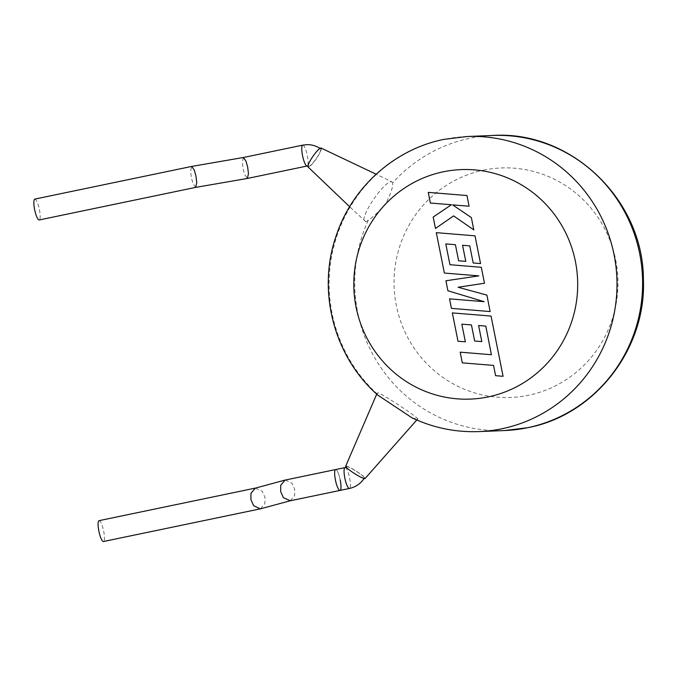 <?xml version="1.0" encoding="UTF-8"?>
<svg xmlns="http://www.w3.org/2000/svg" width="677" height="677" viewBox="0 0 677 677"><rect width="100%" height="100%" fill="white"/><g stroke="black" fill="none" stroke-linecap="round" stroke-linejoin="round"><path stroke-width="0.51" stroke-dasharray="3.38 2.54" d="M285.347 480.018L291.973 483.192L294.715 489.361L294.639 495.572L290.171 500.802M260.543 508.799L264.885 503.612L264.961 497.4L262.219 491.231L255.322 488.125M99.087 520.647A10.663 2.353 -101.8 0 1 103.64 530.988A10.663 2.353 -101.8 0 1 103.437 541.524M340.201 479.891A10.663 2.353 -101.8 0 0 335.648 469.55A10.663 2.353 -101.8 0 1 340.201 479.891A10.663 2.353 -101.8 0 1 339.998 490.427M485.841 326.111L491.451 354.723L460.216 352.167L462.357 362.847L493.584 365.411L495.64 375.676L503.113 376.294L491.079 316.074L452.371 312.901L458.033 341.233L465.395 341.817L461.866 324.156L471.48 324.926L474.695 341.022L481.846 341.597L478.631 325.502L485.798 326.111M490.173 311.555L486.89 295.104L458.117 287.251L484.52 283.257L481.33 267.28L449.985 264.715L445.83 243.923L455.452 244.685L458.667 260.789L465.818 261.356L462.603 245.26L469.804 245.869L473.223 262.964L480.585 263.539L475.042 235.833L436.335 232.651L444.408 273.059L478.867 275.869L445.957 280.777L447.954 290.772L484.19 301.68L449.57 298.853L451.474 308.382L490.173 311.555M466.995 195.543L428.287 192.37L430.42 203.041L451.432 204.742L433.221 217.055L435.506 228.462L453.658 215.887L473.866 229.918L471.395 217.579L452.625 204.886L469.127 206.223L466.995 195.543M346.666 466.512A10.663 1.379 -147.6 0 1 356.948 471.708A10.663 1.379 -147.6 0 1 364.387 478.055A10.663 1.379 -147.6 0 1 364.099 478.174A10.663 1.379 -147.6 0 1 353.817 472.978A10.663 1.379 -147.6 0 1 346.379 466.631A10.663 1.379 -147.6 0 1 346.666 466.512M308.83 166.398A10.663 1.921 -55.4 0 1 308.568 166.33A10.663 1.921 -55.4 0 1 312.63 157.056A10.663 1.921 -55.4 0 1 320.399 148.703A10.663 1.921 -55.4 0 1 320.661 148.771A10.663 1.921 -55.4 0 1 316.599 158.046A10.663 1.921 -55.4 0 1 308.83 166.398M345.668 466.216A11.484 1.489 -147.6 0 1 345.989 466.064A11.484 1.489 -147.6 0 1 357.168 471.725A11.484 1.489 -147.6 0 1 365.055 478.521M377.851 392.812L377.106 393.896L377.851 392.812C382.497 393.633 423.904 421.314 417.15 419.097L411.912 417.777M416.787 419.994L417.726 418.928L417.15 419.097M321.076 148.06A11.484 2.073 -55.4 0 1 316.844 157.953A11.484 2.073 -55.4 0 1 308.39 167.084A11.484 2.073 -55.4 0 1 308.052 166.974M391.881 181.842L392.711 182.866C393.151 186.598 390.959 193.275 386.135 202.888C379.205 211.241 373.239 217.046 368.246 220.304L365.808 221.743C356.525 221.887 384.011 179.862 391.881 181.842L376.141 174.217M243.398 157.496L242.315 162.277L243.119 168.844L244.778 174.801L247.376 178.457M195.678 187.385L193.063 183.729L191.405 177.772L190.609 171.205L191.676 166.432M34.84 199.089A10.663 2.353 -101.8 0 1 39.393 209.43A10.663 2.353 -101.8 0 1 39.19 219.966M365.808 221.743L349.628 206.713M467.071 136.517A147.654 143.93 87.7 0 0 444.154 139.352A147.654 143.93 87.7 0 0 334.108 245.26A147.654 143.93 87.7 0 0 377.106 393.896L378.088 395.317M345.135 467.579A10.663 2.353 -101.8 0 1 349.603 477.937A10.663 2.353 -101.8 0 1 349.484 488.447M483.513 170.164A114.845 111.942 87.7 0 1 615.672 259.875A114.845 111.942 87.7 0 1 528.492 395.258A114.845 111.942 87.7 0 1 396.333 305.547A114.845 111.942 87.7 0 1 483.513 170.164M492.687 135.476A147.654 143.93 -92.3 0 0 469.77 138.311A147.654 143.93 -92.3 0 0 392.711 182.866M302.839 145.132A10.663 2.353 -101.8 0 1 307.307 155.482A10.663 2.353 -101.8 0 1 307.155 166.009M479.062 431.587A147.654 143.93 87.7 0 1 413.985 418.564M368.246 220.304A147.654 143.93 -92.3 0 0 504.687 430.547M364.387 478.055L364.082 478.521M308.568 166.33L307.4 165.983M320.018 148.339L320.661 148.771M376.742 394.116L377.14 393.21"/><path stroke-width="1.02" d="M290.298 500.768L283.409 497.663L280.659 491.494L280.735 485.282L285.076 480.086L335.648 469.55A10.663 2.353 -101.8 0 0 335.445 480.086A10.663 2.353 -101.8 0 1 335.648 469.55L345.05 467.587A10.663 2.353 -101.8 0 1 345.135 467.579M340.201 479.891A10.663 2.353 -101.8 0 1 339.998 490.427A10.663 2.353 -101.8 0 1 335.445 480.086A10.663 2.353 -101.8 0 0 339.998 490.427L290.035 500.828M285.076 480.086L255.322 488.125L250.981 493.313L250.905 499.524L253.647 505.694L260.281 508.867L290.171 500.802M260.281 508.867L103.437 541.524A10.663 2.353 -101.8 0 1 98.884 531.183A10.663 2.353 -101.8 0 1 99.087 520.647L255.457 488.083M460.182 352.167L462.315 362.855L493.55 365.411L495.598 375.676L503.07 376.294L491.045 316.074L452.338 312.901L457.999 341.242L465.361 341.817L461.832 324.156L471.446 324.926L474.662 341.022L481.812 341.597L478.597 325.502L485.798 326.111L491.417 354.731L460.216 352.167M486.856 295.104L458.084 287.251L484.487 283.257L481.296 267.288L449.951 264.715L445.796 243.923L455.409 244.693L458.625 260.789L465.784 261.356L462.56 245.26L469.77 245.878L473.181 262.964L480.543 263.548L475.009 235.833L436.301 232.651L444.374 273.059L478.834 275.869L445.915 280.777L447.912 290.772L484.148 301.68L449.528 298.853L451.432 308.382L490.14 311.555L486.89 295.104M428.253 192.378L430.386 203.041L451.398 204.742L433.187 217.055L435.463 228.462L453.624 215.887L473.824 229.926L471.361 217.579L452.591 204.886L469.093 206.223L466.961 195.543L428.287 192.37M416.787 419.994L365.055 478.521A11.484 1.489 -147.6 0 1 364.768 478.622A11.484 1.489 -147.6 0 1 353.792 473.088A11.484 1.489 -147.6 0 1 345.668 466.216L376.742 394.116M349.628 206.713L308.052 166.974A11.484 2.073 -55.4 0 1 312.571 156.878A11.484 2.073 -55.4 0 1 320.839 148.018A11.484 2.073 -55.4 0 1 321.076 148.06L376.141 174.217M195.678 187.385L247.376 178.457L248.467 173.676L247.664 167.101L246.013 161.151L243.39 157.504L302.754 145.14A10.663 2.353 -101.8 0 1 302.839 145.132M243.407 157.496L191.693 166.424L194.299 170.079L195.949 176.028L196.753 182.604L195.661 187.385M195.687 187.377L39.19 219.966A10.663 2.353 -101.8 0 1 34.637 209.625A10.663 2.353 -101.8 0 1 34.84 199.089L191.676 166.432M378.088 395.317L411.912 417.777C433.212 427.856 455.596 432.451 479.062 431.587L504.687 430.547A147.654 143.93 -92.3 0 0 527.595 427.712A147.654 143.93 -92.3 0 0 641.551 265.35A147.654 143.93 -92.3 0 0 492.687 135.476C570.948 130.221 643.488 199.884 643.395 279.466C646.467 348.731 595.015 415.035 527.865 427.678L504.687 430.547M349.484 488.447A10.663 2.353 -101.8 0 1 349.4 488.472A10.663 2.353 -101.8 0 1 349.307 488.481A10.663 2.353 -101.8 0 1 344.847 478.123A10.663 2.353 -101.8 0 1 345.05 467.587L346.379 466.631M307.155 166.009A10.663 2.353 -101.8 0 1 307.104 166.017A10.663 2.353 -101.8 0 1 307.011 166.034A10.663 2.353 -101.8 0 1 302.551 155.676A10.663 2.353 -101.8 0 1 302.754 145.14L306.529 144.675C311.674 144.506 316.379 145.868 320.661 148.771M378.079 395.317C334.099 357.202 316.785 291.262 336.114 235.985C351.947 187.427 394.446 149.219 443.892 139.386L467.071 136.517A147.654 143.93 87.7 0 1 615.935 266.391A147.654 143.93 87.7 0 1 501.979 428.753A147.654 143.93 87.7 0 1 479.062 431.587M488.235 396.891A114.845 111.942 -92.3 0 0 575.416 261.517A114.845 111.942 -92.3 0 0 443.257 171.806A114.845 111.942 -92.3 0 0 356.077 307.18A114.845 111.942 -92.3 0 0 488.235 396.891M364.387 478.055C360.765 483.564 355.772 487.042 349.4 488.472L339.998 490.427M308.568 166.33L307.104 166.017L247.393 178.449M467.071 136.517L492.687 135.476"/></g></svg>
